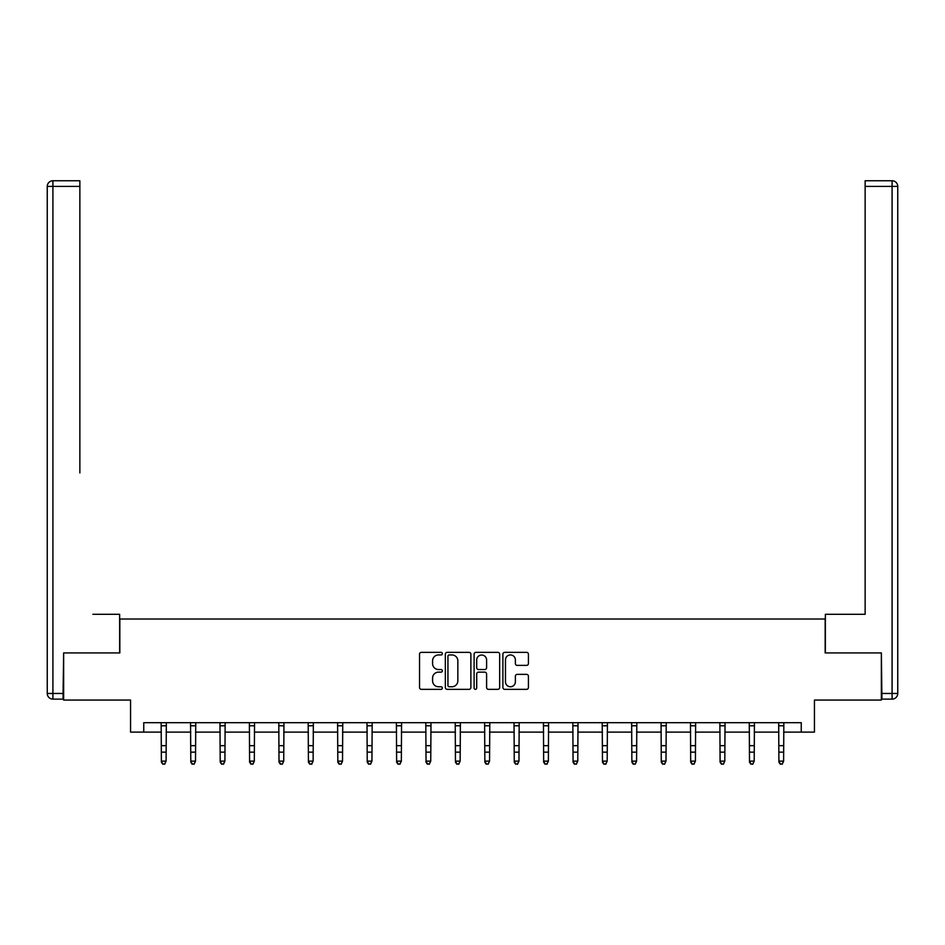 <?xml version="1.0" encoding="UTF-8"?>
<svg xmlns="http://www.w3.org/2000/svg" width="945" height="945" viewBox="0 0 945 945"><rect width="100%" height="100%" fill="white"/><g stroke="black" fill="none" stroke-linecap="round" stroke-linejoin="round"><path stroke-width="1.42" d="M442.343 653.633A1.299 1.299 0 0 0 441.043 652.345L421.387 652.345A1.855 1.855 0 0 0 419.533 654.188L419.533 687.499A1.855 1.855 0 0 0 421.387 689.342L441.043 689.342A1.299 1.299 0 0 0 442.343 688.054A1.299 1.299 0 0 0 441.043 686.755L438.504 686.755A5.918 5.918 0 0 1 432.586 680.837L432.586 678.061A5.918 5.918 0 0 1 438.504 672.143L441.043 672.143A1.299 1.299 0 0 0 442.343 670.844A1.299 1.299 0 0 0 441.043 669.544L438.504 669.544A5.918 5.918 0 0 1 432.586 663.626L432.586 660.85A5.918 5.918 0 0 1 438.504 654.932L441.043 654.932A1.299 1.299 0 0 0 442.343 653.633M526.578 665.386A1.855 1.855 0 0 0 528.42 663.532L528.42 654.188A1.855 1.855 0 0 0 526.578 652.345L504.736 652.345A1.855 1.855 0 0 0 502.894 654.188L502.894 687.499A1.855 1.855 0 0 0 504.736 689.342L526.578 689.342A1.855 1.855 0 0 0 528.42 687.499L528.42 676.207A1.855 1.855 0 0 0 526.578 674.364L517.234 674.364A1.855 1.855 0 0 0 515.379 676.207L515.379 681.806A4.949 4.949 0 0 1 510.43 686.755A4.949 4.949 0 0 1 505.481 681.806L505.481 659.882A4.949 4.949 0 0 1 510.43 654.932A4.949 4.949 0 0 1 515.379 659.882L515.379 663.532A1.855 1.855 0 0 0 517.234 665.386L526.578 665.386M143.758 732.103L143.758 722.677L801.242 722.677L801.242 732.103L814.436 732.103L814.436 700.056L881.354 700.056L881.354 652.936L825.174 652.936L825.174 619.01L119.826 619.01L119.826 652.936L63.646 652.936L63.646 700.056L130.564 700.056L130.564 732.103L161.382 732.103M470.882 654.188A1.855 1.855 0 0 0 469.027 652.345L447.198 652.345A1.855 1.855 0 0 0 445.343 654.188L445.343 687.499A1.855 1.855 0 0 0 447.198 689.342L469.027 689.342A1.855 1.855 0 0 0 470.882 687.499L470.882 654.188M475.973 652.345L497.802 652.345A1.855 1.855 0 0 1 499.657 654.188L499.657 687.499A1.855 1.855 0 0 1 497.802 689.342L488.459 689.342A1.855 1.855 0 0 1 486.604 687.499L486.604 673.986A1.855 1.855 0 0 0 484.761 672.143L478.56 672.143A1.855 1.855 0 0 0 476.705 673.986L476.705 688.054A1.299 1.299 0 0 1 475.418 689.342A1.299 1.299 0 0 1 474.118 688.054L474.118 654.188A1.855 1.855 0 0 1 475.973 652.345M166.096 732.103L190.796 732.103M195.509 732.103L220.197 732.103M224.91 732.103L249.598 732.103M254.311 732.103L279.011 732.103M283.724 732.103L308.413 732.103M313.126 732.103L337.814 732.103M342.527 732.103L367.227 732.103M371.94 732.103L396.628 732.103M401.341 732.103L426.03 732.103M430.743 732.103L455.443 732.103M460.156 732.103L484.844 732.103M489.557 732.103L514.257 732.103M518.97 732.103L543.659 732.103M548.372 732.103L573.06 732.103M577.773 732.103L602.473 732.103M607.186 732.103L631.874 732.103M636.587 732.103L661.276 732.103M665.989 732.103L690.689 732.103M695.402 732.103L720.09 732.103M724.803 732.103L749.491 732.103M754.204 732.103L778.904 732.103M783.618 732.103L801.242 732.103M449.229 654.932A1.299 1.299 0 0 0 447.942 656.232L447.942 685.456A1.299 1.299 0 0 0 449.229 686.755L451.911 686.755A5.918 5.918 0 0 0 457.841 680.837L457.841 660.85A5.918 5.918 0 0 0 451.911 654.932L449.229 654.932M486.604 659.976A4.949 4.949 0 0 0 481.655 655.027A4.949 4.949 0 0 0 476.705 659.976L476.705 667.702A1.855 1.855 0 0 0 478.56 669.544L484.761 669.544A1.855 1.855 0 0 0 486.604 667.702L486.604 659.976M161.146 722.677L161.382 761.127L166.096 761.127L164.678 764.245L162.8 763.832L164.678 764.245M164.678 763.832L166.096 761.127L166.332 722.677L161.158 722.712M162.8 764.245L161.382 762.178L161.382 761.127L162.8 763.832M119.637 652.936L119.637 614.297L92.87 614.297M79.864 186.401L52.908 186.401L52.908 180.755L79.864 180.755L79.864 472.925M52.908 699.123L52.908 693.465L47.25 693.465A5.658 5.658 0 0 0 52.908 699.123L63.079 699.123L52.908 699.123A5.658 5.658 0 0 1 47.25 693.465L47.25 186.401A5.658 5.658 0 0 1 52.908 180.755A5.658 5.658 0 0 0 47.25 186.401L52.908 186.401L52.908 693.465L63.079 693.465L63.646 652.936M63.079 693.465L63.079 699.123M852.13 614.297L865.136 614.297L865.136 180.755L892.092 180.755L877.208 180.755M825.363 652.936L825.363 614.297L865.136 614.297L865.136 472.925M881.921 693.465L892.092 693.465L892.092 186.401L897.75 186.401A5.658 5.658 0 0 0 892.092 180.755A5.658 5.658 0 0 1 897.75 186.401L897.75 693.465A5.658 5.658 0 0 1 892.092 699.123L881.921 699.123L881.354 652.936M190.547 722.677L190.796 761.127L195.509 761.127L194.091 764.245L192.201 763.832L194.091 764.245M194.091 763.832L195.509 761.127L195.745 722.677L190.571 722.712M192.201 764.245L190.796 762.178L190.796 761.127L192.201 763.832M223.492 763.832L224.91 761.127L225.146 722.677L219.972 722.712L220.197 761.127L224.91 761.127L223.492 764.245L221.614 763.832L223.492 764.245M221.614 764.245L220.197 762.178L220.197 761.127L221.614 763.832M252.906 763.832L254.311 761.127L254.548 722.677L249.374 722.712L249.598 761.127L254.311 761.127L252.906 764.245L251.016 763.832L252.906 764.245M251.016 764.245L249.598 762.178L249.598 761.127L251.016 763.832M282.307 763.832L283.724 761.127L283.961 722.677L278.787 722.712L279.011 761.127L283.724 761.127L282.307 764.245L280.417 763.832L282.307 764.245M280.417 764.245L279.011 762.178L279.011 761.127L280.417 763.832M311.708 763.832L313.126 761.127L313.35 722.712L308.188 722.712L308.413 761.127L313.126 761.127L311.708 764.245L309.83 763.832L311.708 764.245M309.83 764.245L308.413 762.178L308.413 761.127L309.83 763.832M341.121 763.832L342.527 761.127L342.752 722.712L337.589 722.712L337.814 761.127L342.527 761.127L341.121 764.245L339.231 763.832L341.121 764.245M339.231 764.245L337.814 762.178L337.814 761.127L339.231 763.832M370.523 763.832L371.94 761.127L372.176 722.677L367.003 722.712L367.227 761.127L371.94 761.127L370.523 764.245L368.633 763.832L370.523 764.245M368.633 764.245L367.227 762.178L367.227 761.127L368.633 763.832M396.392 722.677L396.628 761.127L401.341 761.127L399.924 764.245L398.046 763.832L399.924 764.245M399.924 763.832L401.341 761.127L401.578 722.677L396.404 722.712M398.046 764.245L396.628 762.178L396.628 761.127L398.046 763.832M425.793 722.677L426.03 761.127L430.743 761.127L429.337 764.245L427.447 763.832L429.337 764.245M429.337 763.832L430.743 761.127L430.991 722.677L425.817 722.712M427.447 764.245L426.03 762.178L426.03 761.127L427.447 763.832M458.738 763.832L460.156 761.127L460.392 722.677L455.218 722.712L455.443 761.127L460.156 761.127L458.738 764.245L456.86 763.832L458.738 764.245M456.86 764.245L455.443 762.178L455.443 761.127L456.86 763.832M488.14 763.832L489.557 761.127L489.793 722.677L484.62 722.712L484.844 761.127L489.557 761.127L488.14 764.245L486.262 763.832L488.14 764.245M486.262 764.245L484.844 762.178L484.844 761.127L486.262 763.832M517.553 763.832L518.97 761.127L519.183 722.712L514.033 722.712L514.257 761.127L518.97 761.127L517.553 764.245L515.663 763.832L517.553 764.245M515.663 764.245L514.257 762.178L514.257 761.127L515.663 763.832M546.954 763.832L548.372 761.127L548.596 722.712L543.434 722.712L543.659 761.127L548.372 761.127L546.954 764.245L545.076 763.832L546.954 764.245M545.076 764.245L543.659 762.178L543.659 761.127L545.076 763.832M576.367 763.832L577.773 761.127L578.009 722.677L572.835 722.712L573.06 761.127L577.773 761.127L576.367 764.245L574.477 763.832L576.367 764.245M574.477 764.245L573.06 762.178L573.06 761.127L574.477 763.832M602.225 722.677L602.473 761.127L607.186 761.127L605.769 764.245L603.879 763.832L605.769 764.245M605.769 763.832L607.186 761.127L607.422 722.677L602.248 722.712M603.879 764.245L602.473 762.178L602.473 761.127L603.879 763.832M631.638 722.677L631.874 761.127L636.587 761.127L635.17 764.245L633.292 763.832L635.17 764.245M635.17 763.832L636.587 761.127L636.824 722.677L631.65 722.712M633.292 764.245L631.874 762.178L631.874 761.127L633.292 763.832M664.583 763.832L665.989 761.127L666.237 722.677L661.051 722.712L661.276 761.127L665.989 761.127L664.583 764.245L662.693 763.832L664.583 764.245M662.693 764.245L661.276 762.178L661.276 761.127L662.693 763.832M693.984 763.832L695.402 761.127L695.638 722.677L690.464 722.712L690.689 761.127L695.402 761.127L693.984 764.245L692.094 763.832L693.984 764.245M692.094 764.245L690.689 762.178L690.689 761.127L692.094 763.832M723.386 763.832L724.803 761.127L725.039 722.677L719.866 722.712L720.09 761.127L724.803 761.127L723.386 764.245L721.507 763.832L723.386 764.245M721.507 764.245L720.09 762.178L720.09 761.127L721.507 763.832M752.799 763.832L754.204 761.127L754.429 722.712L749.279 722.712L749.491 761.127L754.204 761.127L752.799 764.245L750.909 763.832L752.799 764.245M750.909 764.245L749.491 762.178L749.491 761.127L750.909 763.832M782.2 763.832L783.618 761.127L783.842 722.712L778.68 722.712L778.904 761.127L783.618 761.127L782.2 764.245L780.322 763.832L782.2 764.245M780.322 764.245L778.904 762.178L778.904 761.127L780.322 763.832M166.096 745.676L161.382 745.676M166.096 752.149L161.382 752.149M166.096 725.784L161.382 725.784M892.092 180.755L892.092 186.401L865.136 186.401M897.75 693.465L892.092 693.465L892.092 699.123M195.509 745.676L190.796 745.676M195.509 752.149L190.796 752.149M195.509 725.784L190.796 725.784M224.91 745.676L220.197 745.676M224.91 752.149L220.197 752.149M224.91 725.784L220.197 725.784M254.311 745.676L249.598 745.676M254.311 752.149L249.598 752.149M254.311 725.784L249.598 725.784M283.724 745.676L279.011 745.676M283.724 752.149L279.011 752.149M283.724 725.784L279.011 725.784M313.126 745.676L308.413 745.676M313.126 752.149L308.413 752.149M313.126 725.784L308.413 725.784M342.527 745.676L337.814 745.676M342.527 752.149L337.814 752.149M342.527 725.784L337.814 725.784M371.94 745.676L367.227 745.676M371.94 752.149L367.227 752.149M371.94 725.784L367.227 725.784M401.341 745.676L396.628 745.676M401.341 752.149L396.628 752.149M401.341 725.784L396.628 725.784M430.743 745.676L426.03 745.676M430.743 752.149L426.03 752.149M430.743 725.784L426.03 725.784M460.156 745.676L455.443 745.676M460.156 752.149L455.443 752.149M460.156 725.784L455.443 725.784M489.557 745.676L484.844 745.676M489.557 752.149L484.844 752.149M489.557 725.784L484.844 725.784M518.97 745.676L514.257 745.676M518.97 752.149L514.257 752.149M518.97 725.784L514.257 725.784M548.372 745.676L543.659 745.676M548.372 752.149L543.659 752.149M548.372 725.784L543.659 725.784M577.773 745.676L573.06 745.676M577.773 752.149L573.06 752.149M577.773 725.784L573.06 725.784M607.186 745.676L602.473 745.676M607.186 752.149L602.473 752.149M607.186 725.784L602.473 725.784M636.587 745.676L631.874 745.676M636.587 752.149L631.874 752.149M636.587 725.784L631.874 725.784M665.989 745.676L661.276 745.676M665.989 752.149L661.276 752.149M665.989 725.784L661.276 725.784M695.402 745.676L690.689 745.676M695.402 752.149L690.689 752.149M695.402 725.784L690.689 725.784M724.803 745.676L720.09 745.676M724.803 752.149L720.09 752.149M724.803 725.784L720.09 725.784M754.204 745.676L749.491 745.676M754.204 752.149L749.491 752.149M754.204 725.784L749.491 725.784M783.618 745.676L778.904 745.676M783.618 752.149L778.904 752.149M783.618 725.784L778.904 725.784"/></g></svg>
